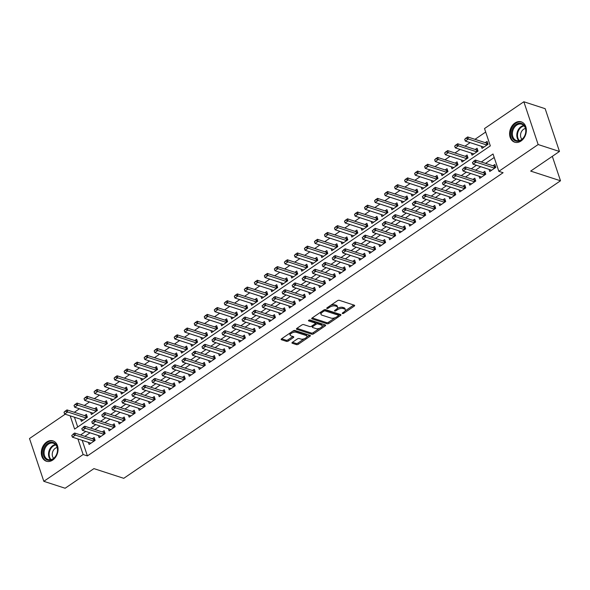 <?xml version="1.0" encoding="UTF-8"?>
<svg xmlns="http://www.w3.org/2000/svg" width="590" height="590" viewBox="0 0 590 590"><rect width="100%" height="100%" fill="white"/><g stroke="black" fill="none" stroke-linecap="round" stroke-linejoin="round"><path stroke-width="0.89" d="M342.495 313.548A0.944 0.428 161.5 0 0 343.771 313.268L354.214 306.151A1.342 0.612 161.5 0 0 354.656 305.45A1.342 0.612 161.5 0 0 354.361 305.207L339.302 300.31A1.342 0.612 161.5 0 0 337.487 300.708L327.037 307.825A0.944 0.428 161.5 0 0 326.727 308.319A0.944 0.428 161.5 0 0 326.934 308.489A0.944 0.428 161.5 0 0 328.21 308.209L329.559 307.287A4.307 1.969 161.5 0 1 335.386 306.011L336.639 306.424A4.307 1.969 161.5 0 1 337.576 307.198A4.307 1.969 161.5 0 1 336.167 309.433L334.818 310.355A0.944 0.428 161.5 0 0 334.508 310.849A0.944 0.428 161.5 0 0 334.714 311.019A0.944 0.428 161.5 0 0 335.99 310.738L337.34 309.816A4.307 1.969 161.5 0 1 343.166 308.541L344.42 308.954A4.307 1.969 161.5 0 1 345.356 309.728A4.307 1.969 161.5 0 1 343.948 311.963L342.598 312.884A0.944 0.428 161.5 0 0 342.288 313.371A0.944 0.428 161.5 0 0 342.495 313.548M46.662 442.035A10.694 8.09 108 0 1 52.989 440.885A10.694 8.09 108 0 1 58.056 449.528A10.694 8.09 108 0 1 52.702 460.075A10.694 8.09 108 0 1 46.374 461.225A10.694 8.09 108 0 1 41.307 452.574A10.694 8.09 108 0 1 46.662 442.035M514.959 123A10.694 8.09 108 0 1 521.28 121.85A10.694 8.09 108 0 1 526.354 130.501A10.694 8.09 108 0 1 520.992 141.04A10.694 8.09 108 0 1 514.672 142.19A10.694 8.09 108 0 1 509.598 133.547A10.694 8.09 108 0 1 514.959 123M292.419 342.311A1.342 0.612 161.5 0 0 291.984 343.011A1.342 0.612 161.5 0 0 292.279 343.255L296.497 344.626A1.342 0.612 161.5 0 0 298.319 344.228L309.92 336.322A1.342 0.612 161.5 0 0 310.362 335.629A1.342 0.612 161.5 0 0 310.067 335.386L295.007 330.489A1.342 0.612 161.5 0 0 293.186 330.887L281.585 338.793A1.342 0.612 161.5 0 0 281.15 339.486A1.342 0.612 161.5 0 0 281.437 339.729L286.541 341.389A1.342 0.612 161.5 0 0 288.363 340.991L293.326 337.613A1.342 0.612 161.5 0 0 293.768 336.912A1.342 0.612 161.5 0 0 293.473 336.669L290.944 335.843A3.599 1.645 161.5 0 1 290.162 335.194A3.599 1.645 161.5 0 1 292.139 332.863A3.599 1.645 161.5 0 1 296.202 332.266L306.122 335.481A3.599 1.645 161.5 0 1 306.903 336.138A3.599 1.645 161.5 0 1 304.927 338.468A3.599 1.645 161.5 0 1 300.856 339.066L299.204 338.535A1.342 0.612 161.5 0 0 297.389 338.933L292.419 342.311M70.18 415.832L74.62 429.092L490.327 145.885L484.523 128.546L523.839 101.76L545.153 108.685L559.468 151.468L530.668 171.093L560.5 180.783L123.76 478.32L93.928 468.622L65.129 488.24L43.815 481.315L29.5 438.532L65.202 414.209M559.468 151.468L538.154 144.543L498.838 171.329L493.034 153.983L481.293 161.984M82.187 440.339L87.394 455.915L503.1 172.715L498.838 171.329M87.394 455.915L83.131 454.529L43.815 481.315M327.081 323.792A1.342 0.612 161.5 0 0 328.896 323.394L340.504 315.495A1.342 0.612 161.5 0 0 340.939 314.795A1.342 0.612 161.5 0 0 340.644 314.551L325.584 309.654A1.342 0.612 161.5 0 0 323.77 310.052L312.169 317.958A1.342 0.612 161.5 0 0 311.727 318.659A1.342 0.612 161.5 0 0 312.022 318.902L327.081 323.792L326.69 322.642A1.342 0.612 161.5 0 0 328.512 322.243L335.282 317.627M325.208 325.909L313.607 333.815A1.342 0.612 161.5 0 1 311.793 334.213L296.726 329.316A1.342 0.612 161.5 0 1 296.438 329.072A1.342 0.612 161.5 0 1 296.873 328.372L301.844 324.994A1.342 0.612 161.5 0 1 303.658 324.596L309.772 326.58A1.342 0.612 161.5 0 0 311.586 326.181L314.883 323.94A1.342 0.612 161.5 0 0 315.326 323.239A1.342 0.612 161.5 0 0 315.031 322.995L308.673 320.931A0.944 0.428 161.5 0 1 308.467 320.761A0.944 0.428 161.5 0 1 308.983 320.149A0.944 0.428 161.5 0 1 310.045 319.994L325.356 324.965A1.342 0.612 161.5 0 1 325.651 325.208A1.342 0.612 161.5 0 1 325.208 325.909L324.839 324.802M80.653 419.232L81.361 421.334L87.372 417.241L86.398 414.35L84.54 415.618M90.676 412.41L91.376 414.512L97.387 410.419L96.421 407.528L94.555 408.789M100.691 405.588L101.391 407.683L107.402 403.59L106.436 400.699L104.578 401.967M110.706 398.759L111.407 400.861L117.417 396.768L116.451 393.877L114.593 395.145M120.721 391.937L121.429 394.039L127.44 389.946L126.466 387.055L124.608 388.323M130.744 385.115L131.445 387.217L137.455 383.117L136.489 380.226L134.623 381.494M140.759 378.286L141.46 380.388L147.471 376.295L146.504 373.404L144.646 374.672M150.775 371.464L151.475 373.566L157.486 369.473L156.52 366.582L154.661 367.85M160.79 364.642L161.498 366.744L167.508 362.644L166.535 359.753L164.676 361.021M170.812 357.813L171.513 359.915L177.524 355.822L176.558 352.931L174.692 354.199M180.828 350.991L181.528 353.093L187.539 349L186.573 346.109L184.714 347.377M190.843 344.169L191.544 346.271L197.554 342.171L196.588 339.28L194.73 340.548M200.858 337.34L201.566 339.442L207.577 335.349L206.603 332.458L204.745 333.726M210.873 330.518L211.581 332.62L217.592 328.527L216.626 325.636L214.76 326.904M220.896 323.696L221.597 325.798L227.607 321.705L226.641 318.814L224.783 320.075M230.911 316.874L231.612 318.969L237.623 314.876L236.656 311.985L234.798 313.253M240.927 310.045L241.635 312.147L247.638 308.054L246.672 305.163L244.813 306.431M250.942 303.223L251.65 305.325L257.66 301.232L256.694 298.341L254.828 299.609M260.964 296.401L261.665 298.496L267.676 294.403L266.709 291.512L264.844 292.78M270.98 289.572L271.68 291.674L277.691 287.581L276.725 284.69L274.866 285.958M280.995 282.75L281.703 284.852L287.706 280.759L286.74 277.868L284.882 279.136M291.01 275.928L291.718 278.03L297.729 273.93L296.763 271.039L294.897 272.307M301.033 269.099L301.733 271.201L307.744 267.108L306.778 264.217L304.912 265.485M311.048 262.277L311.749 264.379L317.759 260.286L316.793 257.395L314.935 258.663M321.063 255.455L321.764 257.557L327.775 253.457L326.808 250.566L324.95 251.834M331.079 248.626L331.786 250.728L337.797 246.635L336.824 243.744L334.965 245.012M341.101 241.804L341.802 243.906L347.812 239.813L346.846 236.922L344.98 238.19M351.116 234.982L351.817 237.084L357.828 232.991L356.862 230.1L355.003 231.361M361.132 228.153L361.832 230.255L367.843 226.162L366.877 223.271L365.018 224.539M371.147 221.331L371.855 223.433L377.866 219.34L376.892 216.449L375.034 217.717M381.17 214.509L381.87 216.611L387.881 212.518L386.915 209.627L385.049 210.895M391.185 207.687L391.885 209.782L397.896 205.689L396.93 202.798L395.071 204.066M401.2 200.858L401.901 202.96L407.911 198.867L406.945 195.976L405.087 197.244M411.215 194.036L411.923 196.138L417.934 192.045L416.96 189.154L415.102 190.423M421.238 187.214L421.939 189.316L427.949 185.216L426.983 182.325L425.117 183.593M431.253 180.385L431.954 182.487L437.964 178.394L436.998 175.503L435.14 176.771M441.268 173.563L441.969 175.665L447.98 171.572L447.014 168.681L445.155 169.95M451.284 166.741L451.992 168.843L458.002 164.743L457.029 161.852L455.17 163.12M461.299 159.912L462.007 162.014L468.018 157.921L467.051 155.03L465.186 156.298M471.322 153.09L472.022 155.192L478.033 151.099L477.067 148.208L475.208 149.477M489.073 169.396L489.781 171.498L495.792 167.398L494.818 164.507L492.96 165.775M479.058 176.218L479.759 178.32L485.769 174.227L484.803 171.336L482.945 172.605M469.043 183.04L469.743 185.142L475.754 181.049L474.788 178.158L472.929 179.426M459.027 189.869L459.728 191.971L465.739 187.871L464.773 184.98L462.907 186.248M449.005 196.691L449.713 198.793L455.723 194.7L454.75 191.809L452.891 193.078M438.99 203.513L439.69 205.615L445.701 201.522L444.735 198.631L442.876 199.899M428.974 210.342L429.675 212.444L435.686 208.344L434.719 205.453L432.861 206.721M418.959 217.164L419.66 219.266L425.67 215.173L424.704 212.282L422.838 213.551M408.936 223.986L409.644 226.088L415.655 221.995L414.682 219.104L412.823 220.372M398.921 230.815L399.622 232.91L405.632 228.817L404.666 225.926L402.808 227.194M388.906 237.637L389.606 239.739L395.617 235.646L394.651 232.755L392.793 234.016M378.891 244.459L379.591 246.561L385.602 242.468L384.636 239.577L382.77 240.845M368.868 251.281L369.576 253.383L375.587 249.29L374.613 246.399L372.755 247.667M358.853 258.11L359.553 260.212L365.564 256.112L364.598 253.221L362.739 254.489M348.838 264.932L349.538 267.034L355.549 262.941L354.583 260.05L352.724 261.318M338.822 271.754L339.523 273.856L345.534 269.763L344.567 266.872L342.702 268.14M328.8 278.583L329.508 280.685L335.518 276.585L334.552 273.694L332.686 274.962M318.784 285.405L319.492 287.507L325.496 283.414L324.53 280.523L322.671 281.791M308.769 292.227L309.47 294.329L315.48 290.236L314.514 287.345L312.656 288.613M298.754 299.056L299.455 301.158L305.465 297.058L304.499 294.167L302.633 295.435M288.731 305.878L289.439 307.98L295.45 303.887L294.484 300.996L292.618 302.264M278.716 312.7L279.424 314.802L285.427 310.709L284.461 307.818L282.603 309.086M268.701 319.529L269.401 321.624L275.412 317.531L274.446 314.64L272.587 315.908M258.685 326.351L259.386 328.453L265.397 324.36L264.431 321.469L262.572 322.73M248.663 333.173L249.371 335.275L255.381 331.182L254.415 328.291L252.55 329.559M238.648 339.995L239.356 342.097L245.366 338.004L244.393 335.113L242.534 336.381M228.632 346.824L229.333 348.926L235.344 344.826L234.378 341.942L232.519 343.203M218.617 353.646L219.318 355.748L225.328 351.655L224.362 348.764L222.504 350.032M208.602 360.468L209.303 362.57L215.313 358.477L214.347 355.586L212.481 356.854M198.579 367.297L199.287 369.399L205.298 365.298L204.324 362.408L202.466 363.676M188.564 374.119L189.265 376.221L195.275 372.128L194.309 369.237L192.451 370.505M178.549 380.941L179.249 383.043L185.26 378.95L184.294 376.059L182.435 377.327M168.534 387.77L169.234 389.872L175.245 385.772L174.279 382.88L172.413 384.149M158.511 394.592L159.219 396.694L165.23 392.601L164.256 389.71L162.398 390.978M148.496 401.414L149.196 403.516L155.207 399.423L154.241 396.532L152.382 397.8M138.48 408.243L139.181 410.338L145.192 406.245L144.226 403.353L142.367 404.622M128.465 415.065L129.166 417.167L135.176 413.074L134.21 410.183L132.344 411.451M118.443 421.887L119.151 423.989L125.161 419.896L124.188 417.005L122.329 418.273M108.427 428.709L109.128 430.811L115.139 426.718L114.172 423.827L112.314 425.095M98.412 435.538L99.113 437.64L105.123 433.547L104.157 430.656L102.299 431.917M494.206 157.478L485.555 163.371M480.702 166.675L475.533 170.193M470.687 173.497L465.517 177.022M460.672 180.319L455.502 183.844M450.649 187.148L445.487 190.666M440.634 193.97L435.464 197.488M430.619 200.792L425.449 204.317M420.604 207.621L415.434 211.139M410.581 214.443L405.419 217.961M400.566 221.265L395.396 224.79M390.55 228.094L385.381 231.612M380.535 234.916L375.365 238.434M370.513 241.738L365.35 245.263M360.497 248.56L355.328 252.085M350.482 255.389L345.312 258.907M340.467 262.211L335.297 265.736M330.444 269.033L325.282 272.558M320.429 275.862L315.259 279.38M310.414 282.684L305.244 286.202M300.399 289.506L295.229 293.031M290.376 296.335L285.213 299.853M280.361 303.157L275.191 306.675M270.345 309.979L265.175 313.504M260.33 316.808L255.16 320.326M250.315 323.63L245.145 327.148M240.292 330.452L235.13 333.977M230.277 337.281L225.107 340.799M220.262 344.103L215.092 347.621M210.246 350.925L205.077 354.45M200.224 357.747L195.061 361.272M190.209 364.576L185.039 368.094M180.193 371.398L175.024 374.916M170.178 378.22L165.008 381.745M160.156 385.049L154.993 388.567M150.14 391.871L144.97 395.389M140.125 398.693L134.955 402.218M130.11 405.522L124.94 409.04M120.087 412.344L114.925 415.862M110.072 419.166L104.902 422.691M100.057 425.995L94.887 429.513M90.041 432.817L84.871 436.334M88.397 442.36L89.097 444.462L95.108 440.369L94.142 437.478L92.276 438.746M485.695 132.035L474.994 139.328M470.142 142.625L464.972 146.15M460.126 149.454L454.956 152.972M450.111 156.276L444.941 159.794M440.088 163.098L434.926 166.623M430.073 169.927L424.903 173.445M420.058 176.749L414.888 180.267M410.043 183.571L404.873 187.096M400.02 190.4L394.858 193.918M390.005 197.222L384.835 200.74M379.99 204.044L374.82 207.569M369.974 210.873L364.804 214.391M359.952 217.695L354.789 221.213M349.936 224.517L344.767 228.042M339.921 231.339L334.751 234.864M329.906 238.168L324.736 241.686M319.891 244.99L314.721 248.508M309.868 251.812L304.698 255.337M299.853 258.641L294.683 262.159M289.838 265.463L284.668 268.981M279.822 272.285L274.652 275.81M269.8 279.114L264.637 282.632M259.784 285.936L254.615 289.454M249.769 292.758L244.599 296.283M239.754 299.587L234.584 303.105M229.731 306.409L224.569 309.927M219.716 313.231L214.546 316.756M209.701 320.053L204.531 323.578M199.686 326.882L194.516 330.4M189.663 333.704L184.5 337.229M179.648 340.526L174.478 344.051M169.632 347.355L164.463 350.873M159.617 354.177L154.447 357.695M149.595 360.999L144.432 364.524M139.579 367.828L134.409 371.346M129.564 374.65L124.394 378.168M119.549 381.472L114.379 384.997M109.526 388.301L104.364 391.819M99.511 395.123L94.341 398.641M89.496 401.945L84.326 405.47M79.48 408.767L74.311 412.292M74.443 417.211L77.71 426.983M481.337 146.268L482.037 148.37L488.048 144.277L487.082 141.386L485.223 142.647M560.5 180.783L552.321 156.335M523.839 101.76L538.154 144.543M77.924 438.96L83.131 454.529M476.44 165.289L471.27 168.806M466.425 172.11L461.255 175.636M456.409 178.94L451.239 182.458M446.387 185.762L441.224 189.279M436.371 192.583L431.202 196.109M426.356 199.405L421.186 202.931M416.341 206.234L411.171 209.752M406.318 213.056L401.156 216.582M396.303 219.878L391.133 223.404M386.288 226.708L381.118 230.225M376.273 233.529L371.103 237.047M366.257 240.351L361.087 243.877M356.235 247.181L351.065 250.698M346.219 254.002L341.05 257.52M336.204 260.824L331.034 264.35M326.189 267.654L321.019 271.171M316.166 274.475L311.004 277.993M306.151 281.297L300.981 284.822M296.136 288.127L290.966 291.644M286.12 294.948L280.951 298.466M276.098 301.77L270.935 305.296M266.083 308.592L260.913 312.117M256.067 315.421L250.898 318.939M246.052 322.243L240.882 325.761M236.03 329.065L230.867 332.59M226.014 335.894L220.844 339.412M215.999 342.716L210.829 346.234M205.984 349.538L200.814 353.063M195.961 356.367L190.799 359.885M185.946 363.189L180.776 366.707M175.931 370.011L170.761 373.536M165.915 376.84L160.746 380.358M155.893 383.662L150.73 387.18M145.878 390.484L140.708 394.009M135.862 397.306L130.692 400.831M125.847 404.135L120.677 407.653M115.832 410.957L110.662 414.475M105.809 417.779L100.639 421.304M95.794 424.608L90.624 428.126M85.779 431.43L80.609 434.948M345.356 309.728L344.973 308.57A4.307 1.969 161.5 0 0 344.036 307.796L344.42 308.954M337.215 308.489A4.307 1.969 161.5 0 1 342.775 307.39L344.036 307.796M337.576 307.198L337.192 306.04A4.307 1.969 161.5 0 0 336.248 305.266L336.639 306.424M330.717 305.325A4.307 1.969 161.5 0 1 334.995 304.86L336.248 305.266M345.01 310.996L353.786 305.023M312.206 317.929L326.69 322.642M338.564 315.392L340.076 314.367M338.247 315.849A0.944 0.428 161.5 0 0 338.557 315.362A0.944 0.428 161.5 0 0 338.35 315.193L325.134 310.893A0.944 0.428 161.5 0 0 323.858 311.173L322.435 312.147A4.307 1.969 161.5 0 0 321.026 314.382A4.307 1.969 161.5 0 0 321.963 315.156L330.997 318.091A4.307 1.969 161.5 0 0 336.824 316.823L338.247 315.849M338.107 314.463A0.944 0.428 161.5 0 0 338.166 314.205A0.944 0.428 161.5 0 0 337.967 314.035L338.35 315.193M324.544 309.698A0.944 0.428 161.5 0 1 324.743 309.735L337.967 314.035M320.982 311.955A4.307 1.969 161.5 0 0 320.636 313.224L321.026 314.382M324.78 324.78L321.86 326.772M319.699 328.247L313.224 332.657L313.607 333.815M296.918 328.35L311.402 333.055A1.342 0.612 161.5 0 0 313.224 332.657M315.326 323.239L314.935 322.081A1.342 0.612 161.5 0 0 314.64 321.838L309.182 320.068M316.107 328.637A3.599 1.645 161.5 0 0 320.171 328.04A3.599 1.645 161.5 0 0 322.147 325.702A3.599 1.645 161.5 0 0 321.366 325.053L317.877 323.917A1.342 0.612 161.5 0 0 316.056 324.316L312.759 326.565A1.342 0.612 161.5 0 0 312.324 327.258A1.342 0.612 161.5 0 0 312.612 327.502L316.107 328.637M322.147 325.702L321.764 324.552A3.599 1.645 161.5 0 0 320.982 323.903L321.366 325.053M315.333 323.386L315.665 323.165A1.342 0.612 161.5 0 1 317.486 322.767L320.982 323.903M311.926 325.953A1.342 0.612 161.5 0 0 311.933 326.108L312.324 327.258M306.903 336.138L306.52 334.98A3.599 1.645 161.5 0 0 305.731 334.331L306.122 335.481M292.375 331.44A3.599 1.645 161.5 0 1 295.819 331.108L305.731 334.331M290.007 333.055A3.599 1.645 161.5 0 0 289.771 334.043L290.162 335.194M281.629 338.763L286.157 340.238A1.342 0.612 161.5 0 0 287.979 339.84L292.898 336.484M292.463 342.281L296.114 343.469A1.342 0.612 161.5 0 0 297.935 343.07L304.3 338.734M306.675 337.119L309.492 335.194M487.672 143.134L486.706 143.082A1.372 0.627 -18.5 0 1 486.396 143.031L467.641 136.939L468.342 139.019L465.333 141.069L483.903 147.102M466.078 137.957L464.691 139.328L467.641 136.939M486.905 145.052L466.189 138.303M465.333 141.069L464.691 139.328M473.932 161.431L472.428 162.457L473.932 161.431L476.078 162.147L475.385 160.067L494.132 166.159A1.372 0.627 161.5 0 0 494.442 166.21L495.408 166.262M491.64 170.23L473.077 164.197L476.078 162.147L494.641 168.179M472.428 162.457L473.077 164.197M475.385 160.067L473.814 161.085M516.043 124.438A9.256 7.006 108 0 1 525.417 127.639A9.256 7.006 108 0 1 521.272 140.051A9.256 7.006 108 0 1 511.899 136.851A9.256 7.006 108 0 1 516.043 124.438M521.501 139.609A8.57 6.483 -72 0 0 525.793 131.164A8.57 6.483 -72 0 0 521.73 124.232A8.57 6.483 -72 0 0 516.663 125.154A8.57 6.483 -72 0 0 512.371 133.606A8.57 6.483 -72 0 0 516.434 140.531A8.57 6.483 -72 0 0 521.501 139.609M525.454 128.48A6.099 4.617 -72 0 0 523.588 129.262A6.099 4.617 -72 0 0 521.944 139.284M522.157 122.211A10.627 8.039 -72 0 0 521.944 122.137A10.627 8.039 -72 0 0 515.66 123.281A10.627 8.039 -72 0 0 510.335 133.76A10.627 8.039 -72 0 0 515.372 142.352A10.627 8.039 -72 0 0 515.586 142.411M54.914 443.378A9.256 7.006 108 0 1 56.006 455.731A9.256 7.006 108 0 1 45.813 459.168A9.256 7.006 108 0 1 44.722 446.814A9.256 7.006 108 0 1 54.914 443.378M46.573 458.718A8.57 6.483 -72 0 0 48.137 459.558A8.57 6.483 -72 0 0 56.537 454.507A8.57 6.483 -72 0 0 55.003 444.108A8.57 6.483 -72 0 0 53.439 443.26A8.57 6.483 -72 0 0 45.039 448.319A8.57 6.483 -72 0 0 46.573 458.718M53.86 441.239A10.627 8.039 -72 0 0 53.646 441.165A10.627 8.039 -72 0 0 43.232 447.434A10.627 8.039 -72 0 0 45.135 460.333A10.627 8.039 -72 0 0 47.075 461.38A10.627 8.039 -72 0 0 47.296 461.446M57.164 447.515A6.099 4.617 -72 0 0 52.621 452.006A6.099 4.617 -72 0 0 53.653 458.312M477.649 149.956L476.683 149.912A1.372 0.627 -18.5 0 1 476.381 149.86L457.626 143.761L458.327 145.841L455.318 147.891L473.881 153.924M456.055 144.779L454.669 146.15L457.626 143.761M476.89 151.881L456.173 145.125M455.318 147.891L454.669 146.15M467.634 156.785L466.668 156.734A1.372 0.627 -18.5 0 1 466.366 156.682L447.611 150.583L448.304 152.67L445.303 154.713L463.865 160.746M446.04 151.608L444.654 152.972L447.611 150.583M466.874 158.703L446.158 151.954M445.303 154.713L444.654 152.972M457.619 163.607L456.653 163.555A1.372 0.627 -18.5 0 1 456.343 163.504L437.596 157.412L438.289 159.492L435.287 161.542L453.85 167.575M436.025 158.43L434.638 159.802L437.596 157.412M456.852 165.525L436.143 158.776M435.287 161.542L434.638 159.802M447.603 170.429L446.637 170.385A1.372 0.627 -18.5 0 1 446.328 170.326L427.58 164.234L428.274 166.314L425.265 168.364L443.835 174.397M426.01 165.252L424.623 166.623L427.58 164.234M446.837 172.346L426.12 165.598M425.265 168.364L424.623 166.623M463.91 168.253L462.413 169.278L463.91 168.253L466.063 168.969L465.37 166.889L484.117 172.988A1.372 0.627 161.5 0 0 484.427 173.04L485.393 173.084M481.624 177.052L463.054 171.019L466.063 168.969L484.626 175.001M462.413 169.278L463.054 171.019M465.37 166.889L463.799 167.907M453.894 175.083L452.397 176.1L453.894 175.083L456.048 175.798L455.347 173.711L474.102 179.81A1.372 0.627 161.5 0 0 474.404 179.862L475.37 179.913M471.602 183.874L453.039 177.841L456.048 175.798L474.611 181.831M452.397 176.1L453.039 177.841M455.347 173.711L453.784 174.736M443.879 181.904L442.375 182.93L443.879 181.904L446.025 182.62L445.332 180.54L464.087 186.632A1.372 0.627 161.5 0 0 464.389 186.683L465.355 186.735M461.587 190.703L443.024 184.67L446.025 182.62L464.596 188.653M442.375 182.93L443.024 184.67M445.332 180.54L443.761 181.558M433.864 188.726L432.359 189.751L433.864 188.726L436.01 189.442L435.317 187.362L454.064 193.454A1.372 0.627 161.5 0 0 454.374 193.505L455.34 193.557M451.571 197.525L433.008 191.492L436.01 189.442L454.573 195.474M432.359 189.751L433.008 191.492M435.317 187.362L433.746 188.38M437.581 177.258L436.615 177.207A1.372 0.627 -18.5 0 1 436.312 177.155L417.558 171.056L418.258 173.143L415.249 175.186L433.812 181.219M415.994 172.081L414.608 173.445L417.558 171.056M436.821 179.176L416.105 172.428M415.249 175.186L414.608 173.445M423.849 195.556L422.344 196.573L423.849 195.556L425.995 196.271L425.301 194.184L444.049 200.283A1.372 0.627 161.5 0 0 444.358 200.334L445.325 200.379M441.556 204.346L422.993 198.314L425.995 196.271L444.558 202.304M422.344 196.573L422.993 198.314M425.301 194.184L423.731 195.202M427.566 184.08L426.6 184.028A1.372 0.627 -18.5 0 1 426.297 183.977L407.543 177.885L408.236 179.965L405.234 182.008L423.797 188.048M405.972 178.903L404.585 180.275L407.543 177.885M426.806 185.998L406.09 179.249M405.234 182.008L404.585 180.275M413.826 202.377L412.329 203.403L413.826 202.377L415.979 203.093L415.279 201.013L434.034 207.105A1.372 0.627 161.5 0 0 434.336 207.156L435.302 207.208M431.533 211.176L412.971 205.136L415.979 203.093L434.542 209.126M412.329 203.403L412.971 205.136M415.279 201.013L413.715 202.031M417.55 190.902L416.584 190.85A1.372 0.627 -18.5 0 1 416.275 190.799L397.527 184.707L398.221 186.787L395.219 188.837L413.782 194.87M395.956 185.725L394.57 187.096L397.527 184.707M416.783 192.819L396.074 186.071M395.219 188.837L394.57 187.096M403.811 209.199L402.306 210.224L403.811 209.199L405.964 209.915L405.264 207.835L424.018 213.927A1.372 0.627 161.5 0 0 424.321 213.978L425.287 214.03M421.518 217.998L402.955 211.965L405.964 209.915L424.527 215.947M402.306 210.224L402.955 211.965M405.264 207.835L403.693 208.853M407.535 197.724L406.569 197.68A1.372 0.627 -18.5 0 1 406.259 197.628L387.512 191.529L388.205 193.616L385.204 195.659L403.767 201.692M385.941 192.547L384.555 193.918L387.512 191.529M406.768 199.649L386.059 192.893M385.204 195.659L384.555 193.918M393.796 216.021L392.291 217.046L393.796 216.021L395.942 216.737L395.248 214.657L414.003 220.756A1.372 0.627 161.5 0 0 414.305 220.808L415.272 220.852M411.503 224.82L392.94 218.787L395.942 216.737L414.505 222.777M392.291 217.046L392.94 218.787M395.248 214.657L393.678 215.675M397.513 204.553L396.546 204.501A1.372 0.627 -18.5 0 1 396.244 204.45L377.489 198.358L378.19 200.438L375.181 202.481L393.744 208.521M375.926 199.376L374.539 200.748L377.489 198.358M396.753 206.47L376.037 199.722M375.181 202.481L374.539 200.748M383.78 222.85L382.276 223.876L383.78 222.85L385.926 223.566L385.233 221.486L403.98 227.578A1.372 0.627 161.5 0 0 404.29 227.629L405.256 227.681M401.488 231.649L382.925 225.609L385.926 223.566L404.489 229.599M382.276 223.876L382.925 225.609M385.233 221.486L383.662 222.504M387.497 211.375L386.531 211.323A1.372 0.627 -18.5 0 1 386.229 211.272L367.474 205.18L368.175 207.26L365.166 209.31L383.729 215.343M365.903 206.198L364.517 207.569L367.474 205.18M386.738 213.292L366.021 206.544M365.166 209.31L364.517 207.569M373.758 229.672L372.261 230.697L373.758 229.672L375.911 230.388L375.211 228.308L393.965 234.4A1.372 0.627 161.5 0 0 394.268 234.451L395.234 234.503M391.472 238.471L372.902 232.438L375.911 230.388L394.474 236.42M372.261 230.697L372.902 232.438M375.211 228.308L373.647 229.326M377.482 218.197L376.516 218.153A1.372 0.627 -18.5 0 1 376.214 218.101L357.459 212.002L358.152 214.082L355.151 216.132L373.713 222.165M355.888 213.019L354.502 214.391L357.459 212.002M376.715 220.122L356.006 213.366M355.151 216.132L354.502 214.391M363.742 236.494L362.238 237.519L363.742 236.494L365.896 237.209L365.195 235.13L383.95 241.229A1.372 0.627 161.5 0 0 384.252 241.281L385.218 241.325M381.45 245.293L362.887 239.26L365.896 237.209L384.459 243.25M362.238 237.519L362.887 239.26M365.195 235.13L363.624 236.148M367.467 225.026L366.501 224.974A1.372 0.627 -18.5 0 1 366.191 224.923L347.444 218.831L348.137 220.911L345.135 222.954L363.698 228.986M345.873 219.849L344.486 221.22L347.444 218.831M366.7 226.944L345.991 220.195M345.135 222.954L344.486 221.22M353.727 243.323L352.223 244.341L353.727 243.323L355.873 244.039L355.18 241.952L373.935 248.051A1.372 0.627 161.5 0 0 374.237 248.102L375.203 248.154M371.435 252.114L352.872 246.082L355.873 244.039L374.444 250.072M352.223 244.341L352.872 246.082M355.18 241.952L353.609 242.977M357.444 231.848L356.478 231.796A1.372 0.627 -18.5 0 1 356.176 231.745L337.421 225.653L338.122 227.733L335.113 229.783L353.683 235.816M335.858 226.671L334.471 228.042L337.421 225.653M356.685 233.765L335.968 227.017M335.113 229.783L334.471 228.042M343.712 250.145L342.207 251.17L343.712 250.145L345.858 250.861L345.165 248.781L363.912 254.873A1.372 0.627 161.5 0 0 364.222 254.924L365.188 254.976M361.419 258.944L342.856 252.911L345.858 250.861L364.421 256.893M342.207 251.17L342.856 252.911M345.165 248.781L343.594 249.799M347.429 238.67L346.463 238.626A1.372 0.627 -18.5 0 1 346.16 238.574L327.406 232.475L328.106 234.555L325.097 236.605L343.66 242.638M325.835 233.493L324.448 234.864L327.406 232.475M346.669 240.595L325.953 233.839M325.097 236.605L324.448 234.864M333.689 256.967L332.192 257.992L333.689 256.967L335.843 257.683L335.142 255.603L353.897 261.702A1.372 0.627 161.5 0 0 354.207 261.754L355.165 261.798M351.404 265.766L332.834 259.733L335.843 257.683L354.406 263.715M332.192 257.992L332.834 259.733M335.142 255.603L333.579 256.62M337.414 245.499L336.447 245.447A1.372 0.627 -18.5 0 1 336.145 245.396L317.391 239.297L318.084 241.384L315.082 243.427L333.645 249.459M315.82 240.322L314.433 241.686L317.391 239.297M336.654 247.417L315.938 240.668M315.082 243.427L314.433 241.686M323.674 263.796L322.17 264.814L323.674 263.796L325.828 264.512L325.127 262.425L343.882 268.524A1.372 0.627 161.5 0 0 344.184 268.575L345.15 268.627M341.381 272.587L322.819 266.555L325.828 264.512L344.39 270.544M322.17 264.814L322.819 266.555M325.127 262.425L323.556 263.45M327.398 252.321L326.432 252.269A1.372 0.627 -18.5 0 1 326.123 252.218L307.375 246.126L308.069 248.206L305.067 250.256L323.63 256.289M305.804 247.144L304.418 248.515L307.375 246.126M326.631 254.238L305.922 247.49M305.067 250.256L304.418 248.515M313.659 270.618L312.154 271.643L313.659 270.618L315.805 271.334L315.112 269.254L333.866 275.346A1.372 0.627 161.5 0 0 334.169 275.397L335.135 275.449M331.366 279.417L312.803 273.384L315.805 271.334L334.375 277.366M312.154 271.643L312.803 273.384M315.112 269.254L313.541 270.272M317.376 259.143L316.417 259.099A1.372 0.627 -18.5 0 1 316.107 259.04L297.353 252.948L298.053 255.028L295.044 257.078L313.615 263.111M295.789 253.966L294.403 255.337L297.353 252.948M316.616 261.06L295.9 254.312M295.044 257.078L294.403 255.337M303.644 277.44L302.139 278.465L303.644 277.44L305.79 278.156L305.096 276.076L323.844 282.168A1.372 0.627 161.5 0 0 324.153 282.219L325.12 282.271M321.351 286.239L302.788 280.206L305.79 278.156L324.353 284.188M302.139 278.465L302.788 280.206M305.096 276.076L303.526 277.094M307.361 265.972L306.394 265.92A1.372 0.627 -18.5 0 1 306.092 265.869L287.337 259.77L288.038 261.857L285.029 263.9L303.592 269.932M285.767 260.795L284.38 262.159L287.337 259.77M306.601 267.889L285.885 261.141M285.029 263.9L284.38 262.159M293.621 284.269L292.124 285.287L293.621 284.269L295.774 284.985L295.074 282.898L313.828 288.997A1.372 0.627 161.5 0 0 314.138 289.048L315.104 289.1M311.336 293.06L292.765 287.028L295.774 284.985L314.337 291.018M292.124 285.287L292.765 287.028M295.074 282.898L293.51 283.915M297.345 272.794L296.379 272.742A1.372 0.627 -18.5 0 1 296.077 272.691L277.322 266.599L278.015 268.679L275.014 270.729L293.577 276.762M275.751 267.617L274.365 268.988L277.322 266.599M296.586 274.711L275.869 267.963M275.014 270.729L274.365 268.988M283.606 291.091L282.101 292.116L283.606 291.091L285.759 291.807L285.058 289.727L303.813 295.819A1.372 0.627 161.5 0 0 304.116 295.87L305.082 295.922M301.313 299.89L282.75 293.85L285.759 291.807L304.322 297.839M282.101 292.116L282.75 293.85M285.058 289.727L283.488 290.745M287.33 279.616L286.364 279.564A1.372 0.627 -18.5 0 1 286.054 279.512L267.307 273.421L268 275.501L264.999 277.551L283.561 283.584M265.736 274.439L264.35 275.81L267.307 273.421M286.563 281.533L265.854 274.785M264.999 277.551L264.35 275.81M273.59 297.913L272.086 298.938L273.59 297.913L275.737 298.629L275.043 296.549L293.798 302.641A1.372 0.627 161.5 0 0 294.1 302.692L295.066 302.744M291.298 306.712L272.735 300.679L275.737 298.629L294.307 304.661M272.086 298.938L272.735 300.679M275.043 296.549L273.472 297.567M277.315 286.438L276.349 286.393A1.372 0.627 -18.5 0 1 276.039 286.342L257.284 280.243L257.985 282.33L254.976 284.373L273.546 290.405M255.721 281.26L254.334 282.632L257.284 280.243M276.548 288.363L255.831 281.607M254.976 284.373L254.334 282.632M263.575 304.735L262.071 305.76L263.575 304.735L265.721 305.45L265.028 303.371L283.775 309.47A1.372 0.627 161.5 0 0 284.085 309.521L285.051 309.566M281.283 313.533L262.72 307.501L265.721 305.45L284.284 311.491M262.071 305.76L262.72 307.501M265.028 303.371L263.457 304.388M267.292 293.267L266.326 293.215A1.372 0.627 -18.5 0 1 266.024 293.164L247.269 287.072L247.97 289.152L244.961 291.195L263.524 297.235M245.698 288.09L244.312 289.461L247.269 287.072M266.533 295.184L245.816 288.436M244.961 291.195L244.312 289.461M253.553 311.564L252.055 312.589L253.553 311.564L255.706 312.28L255.005 310.2L273.76 316.292A1.372 0.627 161.5 0 0 274.07 316.343L275.036 316.395M271.267 320.363L252.697 314.322L255.706 312.28L274.269 318.312M252.055 312.589L252.697 314.322M255.005 310.2L253.442 311.218M257.277 300.089L256.311 300.037A1.372 0.627 -18.5 0 1 256.008 299.986L237.254 293.894L237.947 295.974L234.945 298.024L253.508 304.056M235.683 294.911L234.296 296.283L237.254 293.894M256.517 302.006L235.801 295.258M234.945 298.024L234.296 296.283M243.537 318.386L242.033 319.411L243.537 318.386L245.691 319.102L244.99 317.022L263.745 323.114A1.372 0.627 161.5 0 0 264.047 323.165L265.013 323.217M261.245 327.185L242.682 321.152L245.691 319.102L264.254 325.134M242.033 319.411L242.682 321.152M244.99 317.022L243.419 318.04M247.262 306.911L246.296 306.866A1.372 0.627 -18.5 0 1 245.986 306.815L227.239 300.716L227.932 302.795L224.93 304.846L243.493 310.878M225.668 301.733L224.281 303.105L227.239 300.716M246.495 308.836L225.786 302.08M224.93 304.846L224.281 303.105M233.522 325.208L232.018 326.233L233.522 325.208L235.668 325.923L234.975 323.844L253.73 329.943A1.372 0.627 161.5 0 0 254.032 329.994L254.998 330.039M251.229 334.006L232.667 327.974L235.668 325.923L254.238 331.964M232.018 326.233L232.667 327.974M234.975 323.844L233.404 324.861M237.246 313.74L236.28 313.688A1.372 0.627 -18.5 0 1 235.97 313.637L217.216 307.545L217.917 309.625L214.907 311.668L233.478 317.708M215.652 308.563L214.266 309.934L217.216 307.545M236.479 315.657L215.763 308.909M214.907 311.668L214.266 309.934M227.224 320.562L226.258 320.51A1.372 0.627 -18.5 0 1 225.955 320.459L207.201 314.367L207.901 316.447L204.892 318.497L223.455 324.53M205.63 315.385L204.243 316.756L207.201 314.367M226.464 322.479L205.748 315.731M204.892 318.497L204.243 316.756M217.208 327.384L216.242 327.339A1.372 0.627 -18.5 0 1 215.94 327.288L197.185 321.189L197.879 323.268L194.877 325.319L213.44 331.351M195.615 322.206L194.228 323.578L197.185 321.189M216.449 329.308L195.732 322.553M194.877 325.319L194.228 323.578M223.507 332.037L222.002 333.055L223.507 332.037L225.653 332.753L224.96 330.666L243.707 336.765A1.372 0.627 161.5 0 0 244.017 336.816L244.983 336.868M241.214 340.828L222.651 334.796L225.653 332.753L244.216 338.785M222.002 333.055L222.651 334.796M224.96 330.666L223.389 331.691M213.484 338.859L211.987 339.884L213.484 338.859L215.638 339.575L214.944 337.495L233.692 343.587A1.372 0.627 161.5 0 0 234.001 343.638L234.968 343.69M231.199 347.658L212.629 341.625L215.638 339.575L234.201 345.607M211.987 339.884L212.629 341.625M214.944 337.495L213.374 338.513M203.469 345.681L201.972 346.706L203.469 345.681L205.622 346.396L204.922 344.317L223.676 350.416A1.372 0.627 161.5 0 0 223.979 350.467L224.945 350.512M221.176 354.479L202.613 348.447L205.622 346.396L224.185 352.429M201.972 346.706L202.613 348.447M204.922 344.317L203.358 345.334M207.193 334.213L206.227 334.161A1.372 0.627 -18.5 0 1 205.917 334.11L187.17 328.011L187.863 330.098L184.862 332.141L203.425 338.173M185.599 329.036L184.213 330.4L187.17 328.011M206.426 336.13L185.717 329.382M184.862 332.141L184.213 330.4M193.454 352.51L191.949 353.528L193.454 352.51L195.6 353.226L194.906 351.139L213.661 357.238A1.372 0.627 161.5 0 0 213.964 357.289L214.93 357.341M211.161 361.301L192.598 355.269L195.6 353.226L214.17 359.258M191.949 353.528L192.598 355.269M194.906 351.139L193.336 352.164M197.178 341.035L196.212 340.983A1.372 0.627 -18.5 0 1 195.902 340.932L177.155 334.84L177.848 336.92L174.839 338.97L193.409 345.003M175.584 335.858L174.197 337.229L177.155 334.84M196.411 342.952L175.695 336.204M174.839 338.97L174.197 337.229M183.438 359.332L181.934 360.357L183.438 359.332L185.584 360.048L184.891 357.968L203.639 364.06A1.372 0.627 161.5 0 0 203.948 364.111L204.914 364.163M201.146 368.131L182.583 362.098L185.584 360.048L204.147 366.08M181.934 360.357L182.583 362.098M184.891 357.968L183.32 358.986M187.155 347.857L186.189 347.812A1.372 0.627 -18.5 0 1 185.887 347.761L167.132 341.662L167.833 343.741L164.824 345.792L183.387 351.824M165.569 342.679L164.182 344.051L167.132 341.662M186.396 349.774L165.679 343.026M164.824 345.792L164.182 344.051M173.423 366.154L171.919 367.179L173.423 366.154L175.569 366.869L174.876 364.79L193.623 370.881A1.372 0.627 161.5 0 0 193.933 370.933L194.899 370.985M191.131 374.952L172.568 368.92L175.569 366.869L194.132 372.902M171.919 367.179L172.568 368.92M174.876 364.79L173.305 365.807M177.14 354.686L176.174 354.634A1.372 0.627 -18.5 0 1 175.872 354.583L157.117 348.483L157.81 350.571L154.809 352.614L173.372 358.646M155.546 349.509L154.16 350.873L157.117 348.483M176.381 356.603L155.664 349.855M154.809 352.614L154.16 350.873M163.401 372.983L161.903 374.001L163.401 372.983L165.554 373.699L164.853 371.612L183.608 377.711A1.372 0.627 161.5 0 0 183.91 377.762L184.877 377.814M181.108 381.774L162.545 375.742L165.554 373.699L184.117 379.731M161.903 374.001L162.545 375.742M164.853 371.612L163.29 372.637M167.125 361.508L166.159 361.456A1.372 0.627 -18.5 0 1 165.856 361.405L147.102 355.313L147.795 357.393L144.793 359.443L163.356 365.476M145.531 356.331L144.144 357.702L147.102 355.313M166.358 363.425L145.649 356.677M144.793 359.443L144.144 357.702M153.385 379.805L151.881 380.83L153.385 379.805L155.539 380.521L154.838 378.441L173.593 384.533A1.372 0.627 161.5 0 0 173.895 384.584L174.861 384.636M171.093 388.603L152.53 382.563L155.539 380.521L174.102 386.553M151.881 380.83L152.53 382.563M154.838 378.441L153.267 379.459M157.11 368.33L156.144 368.278A1.372 0.627 -18.5 0 1 155.834 368.226L137.087 362.135L137.78 364.214L134.778 366.265L153.341 372.297M135.516 363.152L134.129 364.524L137.087 362.135M156.343 370.247L135.634 363.499M134.778 366.265L134.129 364.524M143.37 386.627L141.866 387.652L143.37 386.627L145.516 387.342L144.823 385.263L163.578 391.354A1.372 0.627 161.5 0 0 163.88 391.406L164.846 391.458M161.077 395.425L142.515 389.393L145.516 387.342L164.079 393.375M141.866 387.652L142.515 389.393M144.823 385.263L143.252 386.28M147.087 375.152L146.121 375.107A1.372 0.627 -18.5 0 1 145.819 375.056L127.064 368.957L127.765 371.044L124.756 373.087L143.318 379.119M125.5 369.974L124.114 371.346L127.064 368.957M146.327 377.076L125.611 370.328M124.756 373.087L124.114 371.346M133.355 393.449L131.85 394.474L133.355 393.449L135.501 394.172L134.808 392.084L153.555 398.184A1.372 0.627 161.5 0 0 153.865 398.235L154.831 398.279M151.062 402.247L132.499 396.215L135.501 394.172L154.064 400.204M131.85 394.474L132.499 396.215M134.808 392.084L133.237 393.102M137.072 381.981L136.106 381.929A1.372 0.627 -18.5 0 1 135.803 381.877L117.049 375.786L117.749 377.866L114.74 379.908L133.303 385.949M115.478 376.804L114.091 378.175L117.049 375.786M136.312 383.898L115.596 377.15M114.74 379.908L114.091 378.175M123.332 400.278L121.835 401.303L123.332 400.278L125.486 400.994L124.785 398.914L143.54 405.005A1.372 0.627 161.5 0 0 143.842 405.057L144.808 405.109M141.047 409.077L122.477 403.036L125.486 400.994L144.048 407.026M121.835 401.303L122.477 403.036M124.785 398.914L123.222 399.932M127.057 388.803L126.09 388.751A1.372 0.627 -18.5 0 1 125.788 388.699L107.033 382.608L107.727 384.687L104.725 386.738L123.288 392.77M105.463 383.625L104.076 384.997L107.033 382.608M126.29 390.72L105.581 383.972M104.725 386.738L104.076 384.997M113.317 407.1L111.812 408.125L113.317 407.1L115.47 407.815L114.77 405.736L133.524 411.827A1.372 0.627 161.5 0 0 133.827 411.879L134.793 411.931M131.024 415.898L112.461 409.866L115.47 407.815L134.033 413.848M111.812 408.125L112.461 409.866M114.77 405.736L113.199 406.753M117.041 395.625L116.075 395.58A1.372 0.627 -18.5 0 1 115.765 395.529L97.018 389.43L97.711 391.509L94.71 393.56L113.273 399.592M95.447 390.447L94.061 391.819L97.018 389.43M116.274 397.549L95.565 390.794M94.71 393.56L94.061 391.819M103.302 413.922L101.797 414.947L103.302 413.922L105.448 414.637L104.755 412.558L123.509 418.657A1.372 0.627 161.5 0 0 123.812 418.708L124.778 418.752M121.009 422.72L102.446 416.688L105.448 414.637L124.018 420.677M101.797 414.947L102.446 416.688M104.755 412.558L103.184 413.575M107.019 402.454L106.053 402.402A1.372 0.627 -18.5 0 1 105.75 402.351L86.996 396.259L87.696 398.339L84.687 400.381L103.257 406.422M85.432 397.276L84.046 398.648L86.996 396.259M106.259 404.371L85.543 397.623M84.687 400.381L84.046 398.648M93.286 420.751L91.782 421.776L93.286 420.751L95.433 421.467L94.739 419.387L113.487 425.478A1.372 0.627 161.5 0 0 113.796 425.53L114.762 425.582M110.994 429.542L92.431 423.509L95.433 421.467L113.995 427.499M91.782 421.776L92.431 423.509M94.739 419.387L93.168 420.404M97.003 409.276L96.037 409.224A1.372 0.627 -18.5 0 1 95.735 409.172L76.98 403.081L77.681 405.16L74.672 407.211L93.235 413.243M75.409 404.098L74.023 405.47L76.98 403.081M96.244 411.193L75.527 404.445M74.672 407.211L74.023 405.47M83.264 427.573L81.767 428.598L83.264 427.573L85.417 428.288L84.717 426.209L103.471 432.3A1.372 0.627 161.5 0 0 103.781 432.352L104.74 432.404M100.978 436.371L82.408 430.339L85.417 428.288L103.98 434.321M81.767 428.598L82.408 430.339M84.717 426.209L83.153 427.226M86.988 416.098L86.022 416.053A1.372 0.627 -18.5 0 1 85.72 416.002L66.965 409.902L67.658 411.982L64.657 414.033L83.22 420.065M65.394 410.92L64.008 412.292L66.965 409.902M86.229 418.022L65.512 411.267M64.657 414.033L64.008 412.292M73.248 434.395L71.744 435.42L73.248 434.395L75.402 435.11L74.701 433.031L93.456 439.13A1.372 0.627 161.5 0 0 93.758 439.181L94.725 439.226M90.956 443.193L72.393 437.161L75.402 435.11L93.965 441.15M71.744 435.42L72.393 437.161M74.701 433.031L73.13 434.048M343.446 312.309L343.771 313.268M327.885 307.25L328.21 308.209M335.666 309.78L335.99 310.738M342.775 307.39L343.166 308.541M336.986 308.754L337.34 309.816M334.995 304.86L335.386 306.011M329.242 306.328L329.559 307.287M353.845 305.037L354.214 306.151M311.815 318.29L312.022 318.902M340.128 314.382L340.504 315.495M328.512 322.243L328.896 323.394M324.743 309.735L325.134 310.893M323.534 310.215L323.858 311.173M322.111 311.181L322.435 312.147M311.402 333.055L311.793 334.213M296.527 328.704L296.726 329.316M314.64 321.838L315.031 322.995M308.526 320.503L308.673 320.931M317.486 322.767L317.877 323.917M315.665 323.165L316.056 324.316M312.442 325.599L312.759 326.565M295.819 331.108L296.202 332.266M292.957 336.499L293.326 337.613M287.979 339.84L288.363 340.991M286.157 340.238L286.541 341.389M281.238 339.117L281.437 339.729M309.551 335.216L309.92 336.322M297.935 343.07L298.319 344.228M296.114 343.469L296.497 344.626M292.072 342.643L292.279 343.255M486.396 143.031L487.045 144.963M486.706 143.082L487.274 144.801M495.017 167.929L494.442 166.21M494.781 168.091L494.132 166.159M518.831 140.708A8.57 6.483 108 0 1 521.11 126.599A8.57 6.483 108 0 1 523.773 125.5M524.156 125.921A8.29 6.269 -72 0 0 521.604 126.975A8.29 6.269 -72 0 0 519.384 140.59M50.541 459.735A8.57 6.483 108 0 1 49.066 450.849A8.57 6.483 108 0 1 55.482 444.528M55.858 444.949A8.29 6.269 -72 0 0 49.685 451.055A8.29 6.269 -72 0 0 51.087 459.617M476.381 149.86L477.022 151.785M476.683 149.912L477.258 151.623M466.366 156.682L467.007 158.607M466.668 156.734L467.243 158.452M456.343 163.504L456.992 165.436M456.653 163.555L457.228 165.274M446.328 170.326L446.977 172.258M446.637 170.385L447.205 172.096M484.995 174.751L484.427 173.04M484.766 174.913L484.117 172.988M474.98 181.572L474.404 179.862M474.744 181.735L474.102 179.81M464.964 188.402L464.389 186.683M464.728 188.557L464.087 186.632M454.949 195.224L454.374 193.505M454.713 195.386L454.064 193.454M436.312 177.155L436.954 179.08M436.615 177.207L437.19 178.918M444.934 202.046L444.358 200.334M444.698 202.208L444.049 200.283M426.297 183.977L426.939 185.902M426.6 184.028L427.175 185.747M434.911 208.875L434.336 207.156M434.675 209.03L434.034 207.105M416.275 190.799L416.924 192.731M416.584 190.85L417.16 192.569M424.896 215.697L424.321 213.978M424.66 215.859L424.018 213.927M406.259 197.628L406.908 199.553M406.569 197.68L407.144 199.391M414.881 222.519L414.305 220.808M414.645 222.681L414.003 220.756M396.244 204.45L396.886 206.375M396.546 204.501L397.122 206.22M404.865 229.348L404.29 227.629M404.629 229.503L403.98 227.578M386.229 211.272L386.87 213.204M386.531 211.323L387.106 213.042M394.843 236.17L394.268 234.451M394.614 236.332L393.965 234.4M376.214 218.101L376.855 220.026M376.516 218.153L377.091 219.864M384.827 242.992L384.252 241.281M384.592 243.154L383.95 241.229M366.191 224.923L366.84 226.848M366.501 224.974L367.076 226.693M374.812 249.821L374.237 248.102M374.576 249.976L373.935 248.051M356.176 231.745L356.825 233.677M356.478 231.796L357.053 233.515M364.797 256.643L364.222 254.924M364.561 256.805L363.912 254.873M346.16 238.574L346.802 240.499M346.463 238.626L347.038 240.337M354.774 263.465L354.207 261.754M354.546 263.627L353.897 261.702M336.145 245.396L336.787 247.321M336.447 245.447L337.023 247.166M344.759 270.294L344.184 268.575M344.523 270.449L343.882 268.524M326.123 252.218L326.772 254.15M326.432 252.269L327.007 253.988M334.744 277.116L334.169 275.397M334.508 277.271L333.866 275.346M316.107 259.04L316.756 260.972M316.417 259.099L316.985 260.81M324.729 283.938L324.153 282.219M324.493 284.1L323.844 282.168M306.092 265.869L306.734 267.794M306.394 265.92L306.97 267.631M314.706 290.759L314.138 289.048M314.477 290.922L313.828 288.997M296.077 272.691L296.718 274.616M296.379 272.742L296.954 274.461M304.691 297.589L304.116 295.87M304.455 297.744L303.813 295.819M286.054 279.512L286.703 281.445M286.364 279.564L286.939 281.283M294.675 304.411L294.1 302.692M294.44 304.573L293.798 302.641M276.039 286.342L276.688 288.267M276.349 286.393L276.917 288.104M284.66 311.232L284.085 309.521M284.424 311.395L283.775 309.47M266.024 293.164L266.665 295.089M266.326 293.215L266.901 294.934M274.638 318.062L274.07 316.343M274.409 318.217L273.76 316.292M256.008 299.986L256.65 301.918M256.311 300.037L256.886 301.756M264.622 324.884L264.047 323.165M264.386 325.046L263.745 323.114M245.986 306.815L246.635 308.74M246.296 306.866L246.871 308.577M254.607 331.705L254.032 329.994M254.371 331.868L253.73 329.943M235.97 313.637L236.619 315.562M236.28 313.688L236.848 315.407M225.955 320.459L226.597 322.391M226.258 320.51L226.833 322.229M215.94 327.288L216.582 329.213M216.242 327.339L216.818 329.05M244.592 338.535L244.017 336.816M244.356 338.69L243.707 336.765M234.569 345.356L234.001 343.638M234.341 345.519L233.692 343.587M224.554 352.178L223.979 350.467M224.318 352.341L223.676 350.416M205.917 334.11L206.566 336.035M206.227 334.161L206.802 335.88M214.539 359.008L213.964 357.289M214.303 359.163L213.661 357.238M195.902 340.932L196.551 342.864M196.212 340.983L196.78 342.702M204.524 365.83L203.948 364.111M204.288 365.992L203.639 364.06M185.887 347.761L186.529 349.686M186.189 347.812L186.765 349.523M194.508 372.651L193.933 370.933M194.272 372.814L193.623 370.881M175.872 354.583L176.513 356.507M176.174 354.634L176.749 356.345M184.486 379.473L183.91 377.762M184.25 379.636L183.608 377.711M165.856 361.405L166.498 363.329M166.159 361.456L166.734 363.175M174.47 386.303L173.895 384.584M174.234 386.457L173.593 384.533M155.834 368.226L156.483 370.159M156.144 368.278L156.719 369.996M164.455 393.124L163.88 391.406M164.219 393.287L163.578 391.354M145.819 375.056L146.46 376.981M146.121 375.107L146.696 376.818M154.44 399.946L153.865 398.235M154.204 400.108L153.555 398.184M135.803 381.877L136.445 383.802M136.106 381.929L136.681 383.648M144.417 406.775L143.842 405.057M144.189 406.93L143.54 405.005M125.788 388.699L126.43 390.632M126.09 388.751L126.666 390.469M134.402 413.597L133.827 411.879M134.166 413.76L133.524 411.827M115.765 395.529L116.414 397.454M116.075 395.58L116.65 397.291M124.387 420.419L123.812 418.708M124.151 420.582L123.509 418.657M105.75 402.351L106.399 404.275M106.053 402.402L106.628 404.121M114.372 427.249L113.796 425.53M114.135 427.403L113.487 425.478M95.735 409.172L96.377 411.105M96.037 409.224L96.613 410.942M104.349 434.07L103.781 432.352M104.12 434.233L103.471 432.3M85.72 416.002L86.361 417.926M86.022 416.053L86.597 417.764M94.334 440.892L93.758 439.181M94.098 441.055L93.456 439.13M338.166 314.205L338.557 315.362"/></g></svg>
